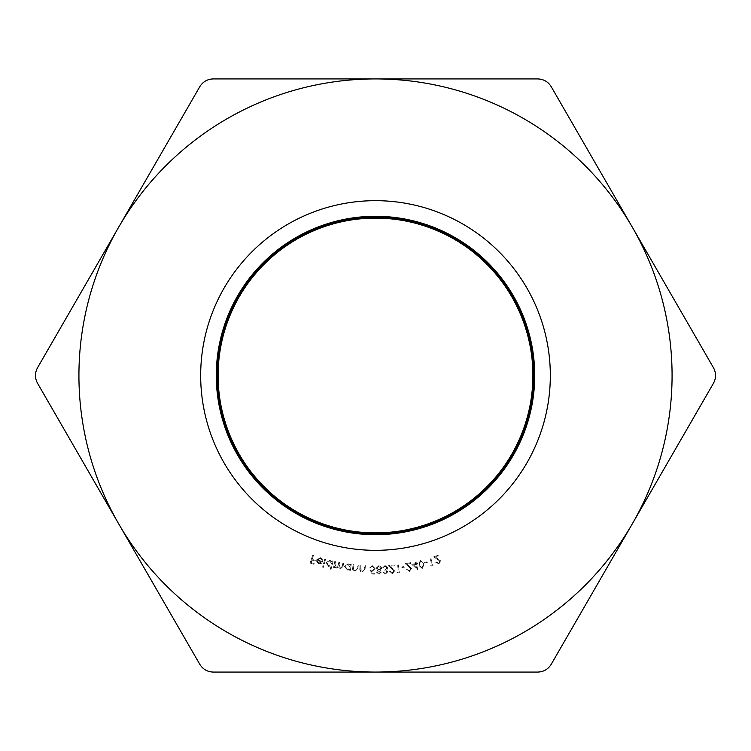<?xml version="1.0" encoding="UTF-8"?>
<svg xmlns="http://www.w3.org/2000/svg" width="751" height="751" viewBox="0 0 751 751"><rect width="100%" height="100%" fill="white"/><g stroke="black" fill="none" stroke-linecap="round" stroke-linejoin="round"><path stroke-width="0.56" stroke-dasharray="3.75 2.82" d="M430.783 565.409L431.478 566.038L433.017 565.569L430.67 557.74L429.891 557.974L432.013 565.034L430.783 565.409L431.478 566.038L433.017 565.569L430.67 557.74L429.891 557.974L432.013 565.034L430.783 565.409M420.307 560.349L418.636 565.193L422.334 568.732L424.09 563.87L420.307 560.349L418.636 565.193L422.334 568.732L424.09 563.87L420.307 560.349M409.286 570.61L406.3 569.108L409.464 571.37L411.529 568.535L407.042 564.076L410.759 563.438L410.628 562.659L405.155 563.607L410.741 568.648L409.286 570.61L406.3 569.108L409.464 571.37L411.529 568.535L407.042 564.076L410.759 563.438L410.628 562.659L405.155 563.607L410.741 568.648L409.286 570.61M397.148 572.121L397.73 572.853L399.335 572.666L398.377 564.527L397.57 564.621L398.434 571.971L397.148 572.121L397.73 572.853L399.335 572.666L398.377 564.527L397.57 564.621L398.434 571.971L397.148 572.121M385.441 573.295L382.972 572.102L385.488 574.093L387.741 571.849L386.596 570.216L387.995 567.972L385.066 565.456L382.484 568L385.113 566.254L387.187 567.953L384.869 569.868L384.906 570.619L386.887 571.896L385.441 573.295L382.972 572.102L385.488 574.093L387.741 571.849L386.596 570.216L387.995 567.972L385.066 565.456L382.484 568L385.113 566.254L387.187 567.953L384.869 569.868L384.906 570.619L386.887 571.896L385.441 573.295M371.276 574.083L374.833 574.139L374.852 573.351L371.923 573.304L371.548 571.06L372.515 571.229L375.134 568.601L372.318 565.672L369.774 567.831L372.355 566.442L374.289 568.62L372.336 570.46L370.581 569.99L371.276 574.083L374.833 574.139L374.852 573.351L371.923 573.304L371.548 571.06L372.515 571.229L375.134 568.601L372.318 565.672L369.774 567.831L372.355 566.442L374.289 568.62L372.336 570.46L370.581 569.99L371.276 574.083M353.054 564.592L352.426 570.61L353.195 570.694L353.308 569.615L355.439 571.089L357.983 568.244L358.302 565.146L357.532 565.062L357.007 569.314L355.354 570.356L353.533 568.526L353.834 564.677L353.054 564.592L352.426 570.61L353.195 570.694L353.308 569.615L355.439 571.089L357.983 568.244L358.302 565.146L357.532 565.062L357.007 569.314L355.354 570.356L353.533 568.526L353.834 564.677L353.054 564.592M334.73 561.495L333.575 567.456L334.336 567.606L334.542 566.573L336.354 568.16L338.513 567.089L340.438 568.948L343.019 566.489L343.658 563.231L342.869 563.072L342.24 566.329L340.428 568.178L339.105 564.771L339.555 562.433L338.795 562.283L338.203 565.334L336.354 567.38L335.002 564.17L335.5 561.645L334.73 561.495L333.575 567.456L334.336 567.606L334.542 566.573L336.354 568.16L338.513 567.089L340.438 568.948L343.019 566.489L343.658 563.231L342.869 563.072L342.24 566.329L340.428 568.178L339.105 564.771L339.555 562.433L338.795 562.283L338.203 565.334L336.354 567.38L335.002 564.17L335.5 561.645L334.73 561.495M324.817 559.063L322.601 567.174L323.352 567.38L325.568 559.27L324.817 559.063L322.601 567.174L323.352 567.38L325.568 559.27L324.817 559.063M312.707 555.271L310.079 563.025L313.965 564.348L314.228 563.579L311.111 562.527L311.937 560.096L315.054 561.157L315.307 560.387L312.191 559.335L313.477 555.533L312.707 555.271L310.079 563.025L313.965 564.348L314.228 563.579L311.111 562.527L311.937 560.096L315.054 561.157L315.307 560.387L312.191 559.335L313.477 555.533L312.707 555.271M375.5 550.323A174.823 174.823 0 0 0 526.902 288.084A174.823 174.823 0 0 0 224.098 288.084A174.823 174.823 0 0 0 375.5 550.323M632.342 523.785A296.579 296.579 0 0 1 118.658 523.785A296.579 296.579 0 0 1 375.5 78.921A296.579 296.579 0 0 1 632.342 523.785L713.45 383.301C716.219 378.082 716.219 372.881 713.45 367.699L551.234 86.731C548.099 81.718 543.593 79.118 537.716 78.921L213.284 78.921C207.379 79.137 202.873 81.737 199.766 86.731L37.55 367.699C34.781 372.918 34.781 378.119 37.55 383.301L199.766 664.269C202.901 669.282 207.407 671.882 213.284 672.079L537.716 672.079C543.621 671.863 548.127 669.263 551.234 664.269L632.342 523.785M320.339 558.312L322.123 560.368L322.855 560.227L320.611 557.655L316.678 559.767L316.762 561.945L318.724 563.729L321.428 563.325L322.667 561.532L317.457 559.964L320.339 558.312L322.123 560.368L322.855 560.227L320.611 557.655L316.678 559.767L316.762 561.945L318.724 563.729L321.428 563.325L322.667 561.532L317.457 559.964L320.339 558.312M330.309 569.136L331.06 569.314L333.069 561.128L332.317 560.95L332.073 561.964L329.989 560.208L326.187 562.593L328.487 566.432L331.135 565.766L330.309 569.136L331.06 569.314L333.069 561.128L332.317 560.95L332.073 561.964L329.989 560.208L326.187 562.593L328.487 566.432L331.135 565.766L330.309 569.136M349.628 570.272L350.388 570.385L351.252 564.367L350.492 564.254L350.341 565.287L348.098 563.748L344.549 566.489L347.206 570.084L349.788 569.164L349.628 570.272L350.388 570.385L351.252 564.367L350.492 564.254L350.341 565.287L348.098 563.748L344.549 566.489L347.206 570.084L349.788 569.164L349.628 570.272M360.048 565.287L359.635 571.37L360.424 571.417L360.499 570.328L362.686 571.736L365.136 568.779L365.352 565.653L364.573 565.597L364.188 569.896L362.583 571.004L360.677 569.239L360.837 565.343L360.048 565.287L359.635 571.37L360.424 571.417L360.499 570.328L362.686 571.736L365.136 568.779L365.352 565.653L364.573 565.597L364.188 569.896L362.583 571.004L360.677 569.239L360.837 565.343L360.048 565.287M381.339 572.093L380.128 570.366L381.649 568.188L381.001 566.526L378.814 565.672L376.082 568.216L377.715 570.403L376.542 572.196L379.011 574.299L381.339 572.093L380.128 570.366L381.649 568.188L381.001 566.526L378.814 565.672L376.082 568.216L377.715 570.403L376.542 572.196L379.011 574.299L381.339 572.093M392.191 572.872L390.116 571.032L389.328 571.098L392.304 573.651L394.632 570.976L390.52 566.113L394.313 565.794L394.247 565.005L388.661 565.475L393.834 571.023L392.191 572.872L390.116 571.032L389.328 571.098L392.304 573.651L394.632 570.976L390.52 566.113L394.313 565.794L394.247 565.005L388.661 565.475L393.834 571.023L392.191 572.872M401.785 566.883L401.879 567.559L404.92 567.118L404.827 566.442L401.785 566.883L401.879 567.559L404.92 567.118L404.827 566.442L401.785 566.883M411.773 564.386L417.763 569.812L416.598 564.198L417.575 564.001L417.415 563.222L416.439 563.428L416.045 561.551L415.237 561.72L415.632 563.588L411.773 564.386L417.763 569.812L416.598 564.198L417.575 564.001L417.415 563.222L416.439 563.428L416.045 561.551L415.237 561.72L415.632 563.588L411.773 564.386M424.522 562.349L424.7 563.006L427.657 562.199L427.479 561.541L424.522 562.349L424.7 563.006L427.657 562.199L427.479 561.541L424.522 562.349M438.668 563.175L436.237 561.889L435.496 562.142L438.959 563.898L440.574 560.772L435.458 557.054L439.035 555.853L438.781 555.102L433.515 556.876L439.814 561.006L438.668 563.175L436.237 561.889L435.496 562.142L438.959 563.898L440.574 560.772L435.458 557.054L439.035 555.853L438.781 555.102L433.515 556.876L439.814 561.006L438.668 563.175M375.5 534.712A159.212 159.212 0 0 1 237.616 295.894A159.212 159.212 0 0 1 513.384 295.894A159.212 159.212 0 0 1 375.5 534.712M317.344 560.631L321.653 561.926L318.95 563.025L317.654 562.03L317.344 560.631L321.653 561.926L318.95 563.025L317.654 562.03L317.344 560.631M329.896 560.922L331.651 563.879L328.722 565.71L326.957 562.752L329.896 560.922L331.651 563.879L328.722 565.71L326.957 562.752L329.896 560.922M348.07 564.47L350.116 567.24L347.375 569.342L345.338 566.573L348.07 564.47L350.116 567.24L347.375 569.342L345.338 566.573L348.07 564.47M378.833 566.451L380.823 568.178L378.936 569.971L376.908 568.169L378.833 566.451L380.823 568.178L378.936 569.971L376.908 568.169L378.833 566.451M378.945 570.713L380.504 572.14L378.964 573.501L377.377 572.178L378.945 570.713L380.504 572.14L378.964 573.501L377.377 572.178L378.945 570.713M413.416 564.855L415.791 564.367L416.486 567.728L413.416 564.855L415.791 564.367L416.486 567.728L413.416 564.855M423.339 564.039L422.184 567.972L419.387 564.987L420.513 561.063L422.541 562.058L423.339 564.039L422.184 567.972L419.387 564.987L420.513 561.063L422.541 562.058L423.339 564.039M231.975 306.577L232.331 305.845"/><path stroke-width="1.13" d="M118.658 523.785L37.55 383.301C34.781 378.082 34.781 372.881 37.55 367.699L199.766 86.731C202.901 81.718 207.407 79.118 213.284 78.921L537.716 78.921C543.621 79.137 548.127 81.737 551.234 86.731L713.45 367.699C716.219 372.918 716.219 378.119 713.45 383.301L551.234 664.269C548.099 669.282 543.593 671.882 537.716 672.079L213.284 672.079C207.379 671.863 202.873 669.263 199.766 664.269L118.658 523.785A296.579 296.579 0 0 1 375.5 78.921A296.579 296.579 0 0 1 632.342 523.785A296.579 296.579 0 0 1 118.658 523.785M375.5 550.323A174.823 174.823 0 0 1 224.098 288.084A174.823 174.823 0 0 1 526.902 288.084A174.823 174.823 0 0 1 375.5 550.323M281.916 246.694L311.656 229.675L344.446 219.339L378.635 216.316L412.665 220.691L444.977 232.256L474.069 250.468L498.57 274.5L517.355 303.226L529.558 335.303L534.581 369.248L532.234 403.494L522.583 436.425L506.118 466.531L483.569 492.412L456.007 512.858L424.7 526.92L391.102 533.942L356.781 533.604L323.343 525.916L292.308 511.253L265.159 490.262L243.117 463.958L227.243 433.524L218.25 400.405L216.57 366.122L222.268 332.289L235.091 300.447L254.439 272.106L279.41 248.553L308.849 230.923L341.376 219.987L375.5 216.297L409.624 219.987L442.151 230.923L471.59 248.562L496.561 272.106L515.909 300.447L528.732 332.28L534.43 366.131L532.75 400.405L523.757 433.524L507.883 463.958L485.841 490.262L458.692 511.253L427.657 525.916L394.219 533.604L359.898 533.942L326.3 526.911L294.993 512.858L267.431 492.412L244.882 466.54L228.417 436.425L218.766 403.494L216.419 369.248L221.451 335.303L233.645 303.216L252.43 274.5L276.931 250.468L306.023 232.256L338.335 220.681L372.374 216.326L406.563 219.348L439.297 229.637L469.084 246.694L494.505 269.75L514.407 297.706L527.85 329.285L534.214 363.005L533.21 397.317L524.865 430.605L509.591 461.339L488.075 488.075L461.339 509.591L430.605 524.865L397.317 533.21L363.005 534.214L329.285 527.85L297.706 514.407L269.75 494.505L246.694 469.084L229.637 439.297L219.348 406.563L216.326 372.374L220.681 338.335L232.256 306.023L250.468 276.931L274.5 252.43L303.216 233.645L335.303 221.451L369.248 216.419L403.494 218.766L436.425 228.417L466.54 244.882L492.412 267.431L512.858 294.993L526.911 326.3L533.942 359.898L533.604 394.219L525.916 427.657L511.253 458.692L490.262 485.841L463.958 507.883L433.524 523.757L400.405 532.75L366.131 534.43L332.289 528.732L300.447 515.909L272.106 496.561L248.553 471.59L230.923 442.151L219.987 409.624L216.297 375.5L219.987 341.376L230.923 308.849L248.553 279.41L272.106 254.439L300.447 235.091L332.289 222.268L366.122 216.57L400.405 218.25L433.524 227.243L463.958 243.117L490.262 265.159L511.253 292.308L525.916 323.343L533.604 356.781L533.942 391.102L526.92 424.7L512.858 456.007L492.412 483.569L466.54 506.118L436.425 522.583L403.494 532.234L369.248 534.581L335.303 529.558L303.226 517.355L274.5 498.57L250.468 474.059L232.256 444.977L220.691 412.665L216.326 378.626L219.348 344.437L229.637 311.703L246.694 281.916L269.75 256.495L297.706 236.584L329.285 223.15L363.005 216.786L397.317 217.79L430.605 226.135L461.339 241.409L488.075 262.925L509.591 289.661L524.865 320.395L533.21 353.683L534.214 387.995L527.859 421.715L514.407 453.294L494.515 481.25L469.084 504.306L439.307 521.363L406.563 531.652L372.374 534.674L338.335 530.319L306.023 518.744L276.931 500.532L252.43 476.5L233.645 447.784L221.451 415.697L216.419 381.752L218.766 347.506L228.417 314.575L244.882 284.46L267.431 258.597L294.993 238.142L326.3 224.089L359.898 217.058L394.209 217.396L427.657 225.075L458.692 239.747L485.841 260.738L507.883 287.051L523.757 317.476L532.75 350.595L534.43 384.869L528.732 418.72L515.909 450.553L496.561 478.894L471.59 502.438L442.151 520.086L409.624 531.013L375.5 534.703L341.376 531.013L308.849 520.077L279.41 502.447L254.439 478.894L235.091 450.553L222.268 418.711L216.57 384.878L218.25 350.595L227.243 317.476L243.117 287.042L265.159 260.738L292.308 239.747L323.343 225.084L356.781 217.386L391.102 217.058L424.7 224.08L456.007 238.151L483.569 258.588L506.118 284.469L522.583 314.575L532.234 347.516L534.581 381.752L529.558 415.697L517.355 447.774L498.57 476.5L474.059 500.532L444.986 518.753L412.665 530.309L378.626 534.674L344.437 531.652L311.703 521.363L281.916 504.306L256.495 481.25L236.584 453.294L223.15 421.715L216.776 387.995L217.799 353.683L226.135 320.395L241.409 289.661L262.925 262.925L289.661 241.409L320.395 226.135L353.683 217.79L387.995 216.786L421.715 223.141L453.294 236.593L481.26 256.485L504.306 281.925L521.363 311.693L531.652 344.437L534.674 378.626L530.319 412.665L518.744 444.977L500.532 474.069L476.5 498.57L447.784 517.355L415.697 529.549L381.752 534.59L347.506 532.234L314.575 522.593L284.46 506.118L258.597 483.569L238.142 456.007L224.089 424.7L217.048 391.102L217.396 356.791L225.075 323.343L239.757 292.317L260.728 265.159L287.051 243.117L317.476 227.243L350.595 218.25L384.869 216.57L418.72 222.268L450.553 235.091L478.903 254.429L502.438 279.41L520.086 308.839L531.013 341.386L534.712 375.5L531.013 409.624L520.077 442.151L502.447 471.59L478.894 496.561L450.553 515.918L418.711 528.723L384.878 534.44L350.595 532.75L317.476 523.757L287.051 507.873L260.738 485.841L239.747 458.683L225.084 427.657L217.386 394.209L217.067 359.898L224.08 326.3L238.151 294.993L258.588 267.431L284.469 244.882L314.575 228.407L347.516 218.766L381.752 216.419L415.697 221.442L447.774 233.645L476.5 252.43L500.523 276.941L518.753 306.014L530.309 338.335L534.684 372.374L531.652 406.563L521.363 439.297L504.306 469.084L481.25 494.505L453.294 514.416L421.715 527.85L387.995 534.224L353.683 533.201L320.395 524.874L289.661 509.582L262.925 488.075L241.409 461.339L226.135 430.605L217.79 397.317L216.786 363.005L223.141 329.285L236.593 297.706L256.485 269.74L281.925 246.703L311.693 229.637L344.437 219.348L378.626 216.326L412.665 220.691L444.977 232.256L474.069 250.468L498.57 274.5L517.364 303.216L529.549 335.303L534.59 369.248L532.224 403.494L522.593 436.425L506.118 466.531L483.569 492.412L456.007 512.858L424.7 526.911L391.102 533.952L356.791 533.604L323.334 525.925L292.317 511.243L265.15 490.272L243.127 463.949L227.243 433.524L218.25 400.405L216.57 366.131L222.268 332.28L235.091 300.456L254.429 272.097L279.41 248.562L308.839 230.914L341.386 219.996L375.5 216.288L409.624 219.987L442.151 230.914L471.59 248.562L496.561 272.106L515.918 300.447L528.723 332.289L534.44 366.131L532.741 400.405L523.757 433.524L507.873 463.949L485.85 490.262L458.683 511.253L427.666 525.916L394.209 533.604L359.898 533.942L326.3 526.92L294.993 512.849L267.422 492.412L244.892 466.531L228.407 436.425L218.776 403.484L216.41 369.248L221.451 335.303L233.645 303.226L252.43 274.5L276.941 250.477L306.014 232.247L338.335 220.691L372.374 216.316L406.563 219.358L439.297 229.637L469.084 246.694L494.505 269.75L514.416 297.706L527.85 329.285L534.224 363.005L533.201 397.317L524.874 430.605L509.582 461.33L488.084 488.075L461.33 509.591L430.605 524.865L397.317 533.21L363.005 534.214L329.285 527.859L297.706 514.407L269.74 494.515L246.703 469.075L229.628 439.307L219.358 406.563L216.316 372.374L220.691 338.335L232.256 306.023L250.468 276.931L274.5 252.43L303.216 233.636L335.303 221.451L369.248 216.41L403.484 218.776L436.425 228.407L466.531 244.892L492.412 267.431L512.858 294.993L526.911 326.3L533.942 359.898L533.604 394.209L525.925 427.666L511.243 458.683L490.272 485.85L463.949 507.873L433.534 523.757L400.405 532.75L366.131 534.43L332.28 528.732L300.456 515.909L272.097 496.571L248.562 471.59L230.914 442.161L219.996 409.614L216.288 375.5L219.996 341.376L230.914 308.849L248.562 279.41L272.106 254.439L300.447 235.091L332.28 222.277L366.131 216.56L400.405 218.259L433.524 227.234L463.949 243.127L490.272 265.15L511.243 292.317L525.925 323.334L533.604 356.791L533.942 391.102L526.92 424.7L512.849 455.998L492.412 483.578L466.531 506.108L436.425 522.593L403.484 532.224L369.248 534.59L335.303 529.549L303.226 517.355L274.5 498.57L250.477 474.059L232.247 444.977L220.691 412.665L216.316 378.626L219.358 344.437L229.628 311.693L246.703 281.916L269.74 256.495L297.706 236.593L329.285 223.15L363.005 216.776L397.317 217.799L430.605 226.126L461.33 241.418L488.084 262.916L509.582 289.67L524.874 320.395L533.21 353.683L534.214 387.995L527.85 421.715L514.407 453.294L494.515 481.26L469.075 504.297L439.307 521.372L406.563 531.642L372.374 534.684L338.335 530.309L306.023 518.753L276.931 500.532L252.43 476.5L233.645 447.784L221.451 415.697L216.41 381.752L218.776 347.516L228.407 314.575L244.892 284.469L267.422 258.588L294.993 238.151L326.3 224.08L359.898 217.058L394.209 217.396L427.666 225.075L458.683 239.757L485.85 260.728L507.873 287.051L523.766 317.466L532.741 350.595L534.44 384.869L528.732 418.72L515.909 450.553L496.561 478.903L471.6 502.438L442.161 520.086L409.558 531.004L375.5 534.712A159.212 159.212 0 0 0 513.384 295.894A159.212 159.212 0 0 0 237.616 295.894A159.212 159.212 0 0 0 375.5 534.712L328.112 527.484L284.958 506.465L250.083 473.562L226.558 431.759L216.56 384.85L221.001 337.086L239.447 292.824L270.238 256.044L310.595 230.116L356.838 217.386L404.77 219.01L450.046 234.819L488.563 263.404L516.819 302.174L532.234 347.582L533.445 395.533L520.312 441.663L494.036 481.785L457.002 512.266L412.571 530.328L364.779 534.346L317.955 523.954L276.359 500.072L243.756 464.888L223.113 421.602L216.288 374.12L223.929 326.769L245.324 283.84L278.527 249.238L320.527 226.079L367.53 216.485L415.247 221.338L459.349 240.17L495.857 271.28L521.438 311.853L533.764 358.208L531.727 406.122L515.524 451.267L486.61 489.53L447.605 517.448L402.057 532.478L354.106 533.266L308.088 519.739L268.191 493.116L238.039 455.81L220.353 411.229L216.748 363.4L227.553 316.669L251.792 275.279L287.257 242.995L330.722 222.718L378.251 216.307L425.535 224.361L468.277 246.121L502.597 279.625L525.39 321.822L534.571 368.901L529.314 416.58L510.098 460.523L478.678 496.758L437.88 521.983L391.421 533.905L343.526 531.464L298.532 514.867L260.513 485.625L232.932 446.376L218.306 400.696L217.931 352.735L231.852 306.84L258.823 267.178L296.382 237.344L341.114 220.052L388.971 216.861L435.608 228.069L476.782 252.665L508.765 288.403L528.666 332.045L534.665 379.63L526.207 426.85L504.071 469.394L470.276 503.423L427.873 525.85L380.719 534.628L333.097 528.957L289.313 509.356L253.359 477.627L228.482 436.613L216.955 390.051L219.818 342.174L236.809 297.321L266.38 259.564L305.864 232.331L351.665 218.09L399.626 218.128L445.399 232.453L484.827 259.762L514.332 297.574L531.239 342.456L534.017 390.342L522.405 436.885L497.453 477.843L461.443 509.516L417.631 529.033L369.99 534.618L322.855 525.756L280.498 503.254L246.76 469.159L224.699 426.577L216.335 379.339L222.418 331.764L242.395 288.159L274.434 252.477L315.664 227.957L362.32 216.842L410.168 220.118L454.871 237.485L492.374 267.384L519.27 307.103L533.107 353.026L532.656 400.987L517.937 446.629L490.29 485.831L452.215 514.998L407.192 531.52L359.288 533.886L312.848 521.87L272.106 496.561L240.742 460.279L221.611 416.298L216.438 368.619L225.704 321.55L248.572 279.391L282.958 245.952L325.737 224.267L373.031 216.307L420.56 222.803L463.987 243.155L499.387 275.504L523.55 316.941L534.271 363.691L530.582 411.51L512.82 456.064L482.602 493.313L442.649 519.861L396.612 533.294L348.661 532.431L303.141 517.317L264.183 489.333L235.335 451.004L219.217 405.84L217.264 357.917L229.675 311.59L255.331 271.064L291.895 240.02L336.035 221.263L383.761 216.504L430.736 226.182L472.698 249.407L505.845 284.075L527.155 327.042L534.712 374.411L527.803 421.874L507.075 465.132L474.416 500.25L432.773 524.057L385.93 534.365L338.147 530.262L293.754 512.116L256.767 481.579L230.566 441.4L217.527 395.242L218.813 347.3L234.312 301.911L262.634 263.207L301.207 234.688L346.511 218.954L394.453 217.424L440.668 230.238L480.978 256.241L511.703 293.068L530.075 337.368L534.421 385.141L524.339 432.032L500.739 473.787L465.789 506.625L422.644 527.577L375.209 534.712L327.811 527.399L284.742 506.296L249.895 473.337L226.455 431.487L216.551 384.559L221.066 336.814L239.597 292.571L270.454 255.856L310.858 230.003L357.119 217.358L405.052 219.057L450.309 234.96L488.77 263.61L516.951 302.428L532.29 347.873L533.407 395.815L520.199 441.926L493.839 482.001L456.749 512.407L412.29 530.394L364.488 534.337L317.682 523.841L276.133 499.884L243.596 464.653L223.028 421.32L216.297 373.829L224.023 326.497L245.493 283.606L278.752 249.06L320.799 225.976L367.821 216.476L415.528 221.414L459.603 240.32L496.045 271.496L521.551 312.116L533.792 358.49L531.68 406.404L515.393 451.52L486.404 489.736L447.343 517.57L401.776 532.525L353.815 533.229L307.826 519.617L267.976 492.919L237.889 455.566L220.287 410.947L216.767 363.118L227.666 316.406L251.979 275.063L287.492 242.826L330.994 222.634L378.542 216.316L425.817 224.455L468.511 246.29L502.776 279.851L525.493 322.095L534.581 369.192L529.239 416.852L509.948 460.767L478.462 496.946L437.617 522.095L391.14 533.933L343.245 531.408L298.269 514.726L260.306 485.409L232.81 446.113L218.259 400.414L217.968 352.454L231.975 306.577M232.331 305.845L248.628 279.325L269.769 256.466L294.965 238.17L323.221 225.112L353.468 217.818L384.587 216.541L415.397 221.385L444.583 232.05"/></g></svg>
